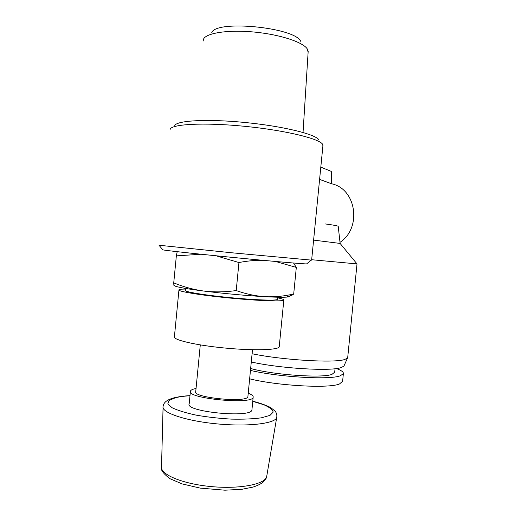 <?xml version="1.0" encoding="UTF-8"?>
<svg xmlns="http://www.w3.org/2000/svg" width="516" height="516" viewBox="0 0 516 516"><rect width="100%" height="100%" fill="white"/><g stroke="black" fill="none" stroke-linecap="round" stroke-linejoin="round"><path stroke-width="0.77" d="M170.119 129.619C170.093 124.195 202.994 122.195 244.313 126.278C285.619 130.296 320.61 138.959 322.752 144.59L322.893 146.015M162.772 249.783L158.999 245.242L231.974 252.801L311.625 260.141M173.866 285.264L173.737 282.845C183.432 286.877 193.506 289.618 203.949 291.069C214.411 292.288 225.17 292.114 236.218 290.553C245.971 294.036 255.672 296.087 265.308 296.713C274.944 297.106 284.413 296.19 293.701 293.965L292.778 294.862L286.445 297.119C288.837 296.932 289.766 296.603 289.224 296.132M174.105 285.419L175.524 286.245C179.42 287.528 188.895 289.141 203.949 291.069C222.854 293.475 247.964 295.778 265.308 296.713C275.505 297.261 282.549 297.397 286.445 297.119M190.378 391.657L189.198 403.783C184.425 411.774 251.589 418.36 251.924 409.936L251.969 409.42M196.048 388.503L194.538 388.832C192.152 389.432 190.778 390.186 190.43 391.096C185.721 398.417 252.898 405.002 253.162 397.249C253.479 395.953 251.834 394.598 248.228 393.198M200.285 344.907L195.751 391.547C191.933 397.642 247.57 403.093 247.893 396.662L247.932 396.262M178.923 290.121L174.427 336.574C172.286 339.683 194.803 345.107 223.918 347.939C253.014 350.815 278.401 350.087 279.221 346.849L279.272 346.371M185.554 289.031C181.664 289.089 179.465 289.347 178.955 289.805C176.969 291.269 199.66 295.1 228.794 297.945C257.916 300.809 283.161 301.679 283.819 300.086C284.142 299.519 282.065 298.758 277.582 297.822M185.612 288.431L185.418 290.392C183.722 291.688 203.704 295.042 229.149 297.532C254.588 300.035 276.795 300.815 277.427 299.415L277.447 299.203M200.995 254.233L176.349 255.871L173.737 282.845M176.349 255.871L177.194 251.685M263.037 260.316C255.207 260.199 247.183 260.941 238.953 262.534L236.218 290.553M238.953 262.534L217.533 256.246M293.559 263.025L296.313 267.423L293.701 293.965M296.313 267.423L275.899 261.567M211.766 32.585C216.12 19.672 294.797 27.387 300.725 41.312M203.104 41.106L203.652 38.868C206.884 32.811 229.04 29.56 254.723 32.102C280.407 34.591 303.273 42.26 307.323 49.026L308.11 52.348M174.724 125.949C174.943 120.654 206.084 118.641 244.9 122.473C283.71 126.252 316.766 134.56 318.998 140.094M162.811 249.821C163.314 250.26 193.681 253.595 231.749 257.329C269.81 261.064 303.04 263.96 306.601 263.921L306.794 263.766M340.005 242.327C362.077 227.917 356.33 188.888 331.678 183.799L331.272 171.389L320.81 167.132M319.598 179.413L331.678 183.799M338.219 226.382L340.128 243.429L313.605 240.108M338.219 226.343C337.89 225.86 333.613 225.06 325.403 223.957M340.128 243.462L357.014 263.908L311.67 259.722M347.732 357.317L347.455 358.117L344.63 359.523C334.31 363.167 282.542 360.097 252.092 353.757M342.618 381.227L339.541 383.949C329.273 388.613 278.195 385.884 249.634 378.841M336.432 368.534C341.366 370.385 343.675 372.094 343.372 373.655L340.354 375.764C330.124 380.06 279.053 377.177 250.46 370.417M334.697 372.178L331.936 374.384C322.19 378.338 272.7 374.829 250.653 368.476M344.204 365.47L343.92 366.108L341.166 367.579C330.969 371.507 279.904 368.476 251.286 361.987M163.062 407.582L161.534 466.477C159.644 474.127 181.684 483.737 210.393 486.504C239.076 489.362 264.734 484.434 266.649 476.784L266.862 475.546M189.991 395.63C183.554 395.998 178.097 396.772 173.621 397.952C167.036 399.726 163.527 402.564 163.088 406.46C161.076 412.465 185.07 420.785 216.294 423.81C247.499 426.906 275.028 423.642 276.692 417.599L276.86 416.696M189.978 395.74C184.089 396.107 179.207 396.791 175.337 397.778L169.029 400.455L167.81 403.886L172.144 407.763C177.794 410.452 185.799 412.91 196.164 415.141C207.484 417.102 219.248 418.424 231.452 419.121C243.197 419.379 253.201 418.94 261.457 417.805L270.036 415.348L273.19 412.097C272.596 409.659 269.475 407.208 263.824 404.744L252.763 401.358M311.625 260.174L322.964 145.254M175.524 286.245L173.86 285.277M161.482 467.78C160.76 470.218 163.591 473.862 169.97 478.7L182.032 483.879L200.24 488.123L224.944 490.2L241.881 489.297L252.969 487.11C257.303 485.672 260.638 484.066 262.979 482.292C265.366 479.822 266.591 477.984 266.649 476.784L276.692 417.599C277.176 415.051 276.589 412.845 274.925 410.988L270.977 407.821C269.868 406.924 261.851 403.37 252.775 401.248M251.924 409.936L253.162 397.249M247.893 396.662L252.485 349.732M279.221 346.849L283.819 300.086M277.427 299.415L277.647 297.216M308.175 51.407L303.04 132.464M306.601 263.921L311.161 260.161M357.014 263.908L347.694 357.685M343.372 373.655L342.572 381.672M335.039 368.708L334.658 372.546M343.92 366.108L347.455 358.117"/></g></svg>
